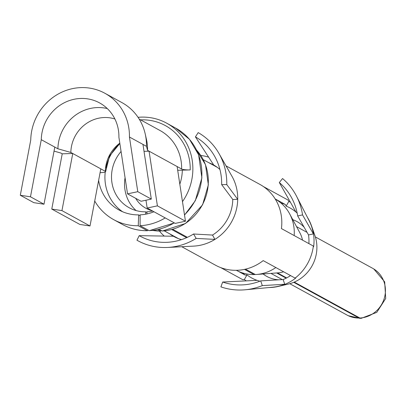<?xml version="1.0" encoding="UTF-8"?>
<svg xmlns="http://www.w3.org/2000/svg" width="406" height="406" viewBox="0 0 406 406"><rect width="100%" height="100%" fill="white"/><g stroke="black" fill="none" stroke-linecap="round" stroke-linejoin="round"><path stroke-width="0.61" d="M118.912 137.329A40.585 38.281 -61.3 0 0 99.587 102.911A40.585 38.281 -61.3 0 0 41.275 139.689L30.475 196.803L20.3 195.256L30.749 140.009A51.592 48.664 -61.3 0 1 104.87 93.258A51.592 48.664 -61.3 0 1 129.438 137.01L137.776 191.688L127.53 193.855L118.912 137.329M100.094 172.646L100.744 172.626A6.877 1.106 -178.9 0 0 105.616 171.662A6.877 1.106 -178.9 0 0 105.316 171.332L72.75 153.498L62.225 153.818L60.722 152.996L54.044 151.108M41.275 139.689L57.906 148.794L70.842 152.453L72.75 153.498L61.951 210.612L51.775 209.07L62.225 153.818M144.018 151.336L149.068 151.179L147.566 150.357L146.475 146.338L129.438 137.01M146.475 146.338A51.592 48.664 -61.3 0 0 145.226 133.985A51.592 48.664 -61.3 0 0 121.907 102.581L104.87 93.258M177.691 170.241A6.877 1.106 -178.9 0 0 179.696 170.231L190.221 169.911A52.283 49.314 -61.3 0 0 140.577 119.866M145.972 200.224L147.165 208.029L157.406 205.857L149.068 151.179L181.639 169.013A6.877 1.106 -178.9 0 0 190.221 169.911M107.291 108.569A40.585 38.281 -61.3 0 0 57.906 148.794M147.566 150.357A45.401 42.823 -61.3 0 0 146.47 139.486L145.226 133.985M114.883 118.983A34.393 32.444 -61.3 0 0 70.842 152.453M174.382 222.93L149.286 230.679A3.441 0.99 87.2 0 1 149.114 230.633L140.095 225.695A55.033 51.907 -61.3 0 0 165.217 217.91M182.482 201.64A55.033 51.907 -61.3 0 0 166.648 123.16A55.033 51.907 -61.3 0 0 138.055 117.324M94.725 201.041A55.033 51.907 -61.3 0 0 113.787 219.697A55.033 51.907 -61.3 0 0 138.258 225.751L147.276 230.689A3.441 1.01 -90.7 0 0 147.439 230.735A3.441 1.01 -90.7 0 0 148.038 230.045M140.095 225.695L140.121 214.845A44.026 41.524 -61.3 0 0 153.975 211.759M179.817 184.192A44.026 41.524 -61.3 0 0 182.324 170.15M98.628 180.386A44.026 41.524 -61.3 0 0 119.075 210.044A44.026 41.524 -61.3 0 0 138.649 214.886L138.258 225.751M152.661 211.039A37.144 35.038 -61.3 0 1 146.947 211.79L146.947 213.942M359.873 318.01L361.35 318.334M277.46 272.893L286.641 277.917M294.269 282.094L359.868 318.015A26.654 25.142 -61.3 0 0 384.543 297.339A26.654 25.142 -61.3 0 0 372.728 268.346L315.371 236.942M172.733 229.304L187.379 237.322M245.508 269.148L255.369 274.547A40.585 38.281 -61.3 0 0 256.394 274.486A40.585 38.281 -61.3 0 0 275.852 267.544M159.03 229.273L162.156 230.984A3.441 0.99 87.2 0 0 162.329 231.029L185.593 223.437L202.574 204.847L208.349 184.852L205.497 164.679L196.545 150.017M157.838 229.547L160.548 231.034A3.441 1.01 89.3 0 0 160.715 231.075A3.441 1.01 89.3 0 0 161.263 230.496M171.779 229.568L186.598 237.677M244.488 269.376L254.014 274.593L255.272 274.497M276.633 272.954L286.154 278.166M293.741 282.322L358.975 318.04A26.654 25.142 -61.3 0 1 347.125 315.107L289.767 283.703M358.975 318.035L360.736 318.319M121.069 151.474A37.144 35.038 -61.3 0 0 129.194 207.74A37.144 35.038 -61.3 0 0 145.708 211.83L146.947 212.505M145.708 211.83L145.622 214.206M138.649 214.886L140.116 215.693M118.892 144.292A44.026 41.524 -61.3 0 0 105.87 168.084M105.23 172.017A44.026 41.524 -61.3 0 0 122.576 211.739M294.172 235.556A40.585 38.281 -61.3 0 0 289.625 213.789A40.585 38.281 -61.3 0 0 275.283 199.113M236.302 270.31A40.585 38.281 -61.3 0 0 254.014 274.593M256.394 274.486L278.12 272.842A26.654 25.142 -61.3 0 0 283.627 271.802M302.495 240.113A26.654 25.142 -61.3 0 0 299.948 232.978L289.625 213.789M135.665 198.311A29.577 27.902 -61.3 0 0 145.855 208.237A29.577 27.902 -61.3 0 0 151.945 210.648M125.068 177.696A37.144 35.038 -61.3 0 0 136.111 210.567M100.81 168.86L90.005 225.98L61.951 210.612M90.005 225.98L79.835 224.432L51.775 209.07M54.805 147.094L44 204.213L33.83 202.665L20.3 195.256M44 204.213L30.475 196.803M147.165 208.029L175.219 223.391L185.466 221.224L157.406 205.857M177.128 166.546L185.466 221.224M142.968 144.419L151.306 199.097L141.06 201.264L127.53 193.855M151.306 199.097L137.776 191.688M297.177 213.14A39.91 37.646 -61.3 0 0 295.908 212.008A39.91 37.646 -61.3 0 0 286.144 206.111L285.347 204.507A40.93 38.606 -61.3 0 0 280.932 203.03M308.885 243.61A39.91 37.646 -61.3 0 0 308.514 234.942M283.083 279.556A39.91 37.646 -61.3 0 0 283.134 279.536A39.91 37.646 118.7 0 0 288.427 276.928A39.91 37.646 -61.3 0 0 290.549 275.593M304.155 227.279A31.298 29.521 -61.3 0 0 292.802 219.692M213.739 165.024A40.93 38.606 -61.3 0 0 213.287 164.775A40.93 38.606 -61.3 0 0 208.74 162.674M219.925 169.485A40.93 38.606 -61.3 0 0 213.744 165.029L195.423 136.873L198.199 132.605A61.91 58.398 118.7 0 1 219.017 153.544A61.91 58.398 118.7 0 1 226.787 184.608L237.713 199.336A46.091 43.472 -61.3 0 0 231.927 176.209L219.017 153.544M169.759 233.876A40.93 38.606 -61.3 0 0 173.382 236.246L139.202 235.658A56.83 53.602 -61.3 0 0 167.338 242.301A56.83 53.602 -61.3 0 0 192.429 234.688A56.83 53.602 -61.3 0 0 193.56 234.003L212.531 235.059A40.93 38.606 -61.3 0 0 232.775 199.483L221.666 184.613A56.83 53.602 -61.3 0 0 214.535 156.097A56.83 53.602 -61.3 0 0 195.423 136.873M285.347 204.507L275.172 198.935M263.362 186.547L288.087 200.082L288.778 201.477L286.144 206.111M313.376 233.912L302.551 214.906A63.285 59.692 -61.3 0 0 296.507 196.159L309.073 220.565A45.056 42.498 118.7 0 1 313.376 233.912L308.535 234.937L297.674 215.936A58.129 54.825 -61.3 0 0 292.092 198.661A58.129 54.825 -61.3 0 0 279.313 182.533L295.918 211.993M307.479 217.469A45.203 42.635 118.7 0 1 311.529 225.909A45.203 42.635 118.7 0 1 313.95 243.519A45.203 42.635 118.7 0 1 313.645 246.711L313.361 246.061L281.429 228.578A46.091 43.472 118.7 0 0 281.723 225.467L281.759 224.868A46.091 43.472 118.7 0 0 259.855 184.39L226.04 165.871M288.778 201.477A45.203 42.635 118.7 0 1 290.402 202.203M311.529 225.909L314.889 235.465A36.332 34.266 118.7 0 1 298.202 280.094A36.332 34.266 -61.3 0 1 288.265 284.093L278.399 286.408A45.203 42.635 118.7 0 0 290.767 281.439A45.203 42.635 118.7 0 0 293.269 279.856A45.203 42.635 118.7 0 0 295.852 277.973L295.132 278.1L263.195 260.611A46.091 43.472 118.7 0 1 260.677 262.449L260.18 262.783A46.091 43.472 118.7 0 1 258.089 264.088A46.091 43.472 118.7 0 1 215.586 265.24L181.771 246.726M283.134 279.536L284.728 284.256A45.056 42.498 118.7 0 1 272.578 287.22L245.244 289.777A63.285 59.692 -61.3 0 0 262.306 285.611L260.713 280.881L283.144 279.551M259.911 281.196A39.91 37.646 -61.3 0 1 257.074 280.343A39.91 37.646 -61.3 0 1 257.023 280.328A39.91 37.646 118.7 0 1 246.99 274.903L245.178 275.08L238.094 271.203M246.264 280.876A45.203 42.635 118.7 0 1 244.351 279.536L246.99 274.903M278.399 286.408A45.203 42.635 118.7 0 1 269.112 287.544M263.078 273.979A31.298 29.521 -61.3 0 0 278.755 279.81M242.646 272.954A40.93 38.606 -61.3 0 0 245.178 275.08M173.25 236.175A40.93 38.606 -61.3 0 0 173.839 236.5A40.93 38.606 -61.3 0 0 181.518 239.631M208.633 157.183A46.091 43.472 -61.3 0 0 200.813 155.473M232.775 199.483L237.713 199.336A46.091 43.472 -61.3 0 1 237.677 200.407A46.091 43.472 -61.3 0 1 214.916 239.393L196.164 238.413A61.91 58.398 118.7 0 1 194.936 239.159A61.91 58.398 118.7 0 1 167.602 247.452A61.91 58.398 118.7 0 1 136.954 240.215L139.202 235.658M221.666 184.613L226.787 184.608M212.531 235.059L214.916 239.393A46.091 43.472 -61.3 0 1 213.998 239.946A46.091 43.472 -61.3 0 1 193.647 246.117L167.602 247.452M193.56 234.003L196.164 238.413M295.132 278.1A46.091 43.472 -61.3 0 0 313.361 246.061M302.551 214.906L297.674 215.936M296.507 196.159A63.285 59.692 -61.3 0 0 282.556 178.538L279.313 182.533M244.351 279.536L242.778 279.688L220.702 267.6M245.244 289.777A63.285 59.692 -61.3 0 1 220.905 286.869L222.681 282.033L257.018 280.348M284.728 284.256L262.306 285.611M222.681 282.033A58.129 54.825 -61.3 0 0 244.975 284.713A58.129 54.825 -61.3 0 0 260.713 280.881M159.416 231.075A46.091 43.472 -61.3 0 0 164.232 236.038M181.639 169.013A45.401 42.823 -61.3 0 0 160.02 130.509L139.207 119.115M119.8 143.161A34.393 32.444 -61.3 0 0 105.316 171.332M149.114 230.633A55.033 51.907 -61.3 0 0 174.235 222.848M184.497 214.87A55.033 51.907 -61.3 0 0 175.666 128.098L166.648 123.16M113.787 219.697L122.81 224.64A55.033 51.907 -61.3 0 0 147.276 230.689M162.156 230.984A48.152 45.421 -61.3 0 0 204.299 200.787A48.152 45.421 -61.3 0 0 196.58 150.083M152.595 230.41A48.152 45.421 -61.3 0 0 160.548 231.034M119.856 143.526L109.539 156.005L105.616 171.662M175.666 128.098L189.47 139.294L198.625 154.838L201.883 177.899L195.281 200.752L184.532 215.084M122.81 224.64C130.427 228.776 138.639 230.806 147.439 230.735M152.524 230.42L160.715 231.075M217.372 167.399L203.289 159.69M178.386 238.601L164.303 230.887M307.088 232.405L296.527 226.624M282.282 279.602L270.924 273.385M360.122 318.375L348.307 315.716M361.208 318.345L376.793 312.356L385.7 298.486L384.685 281.871L373.764 268.95"/></g></svg>
